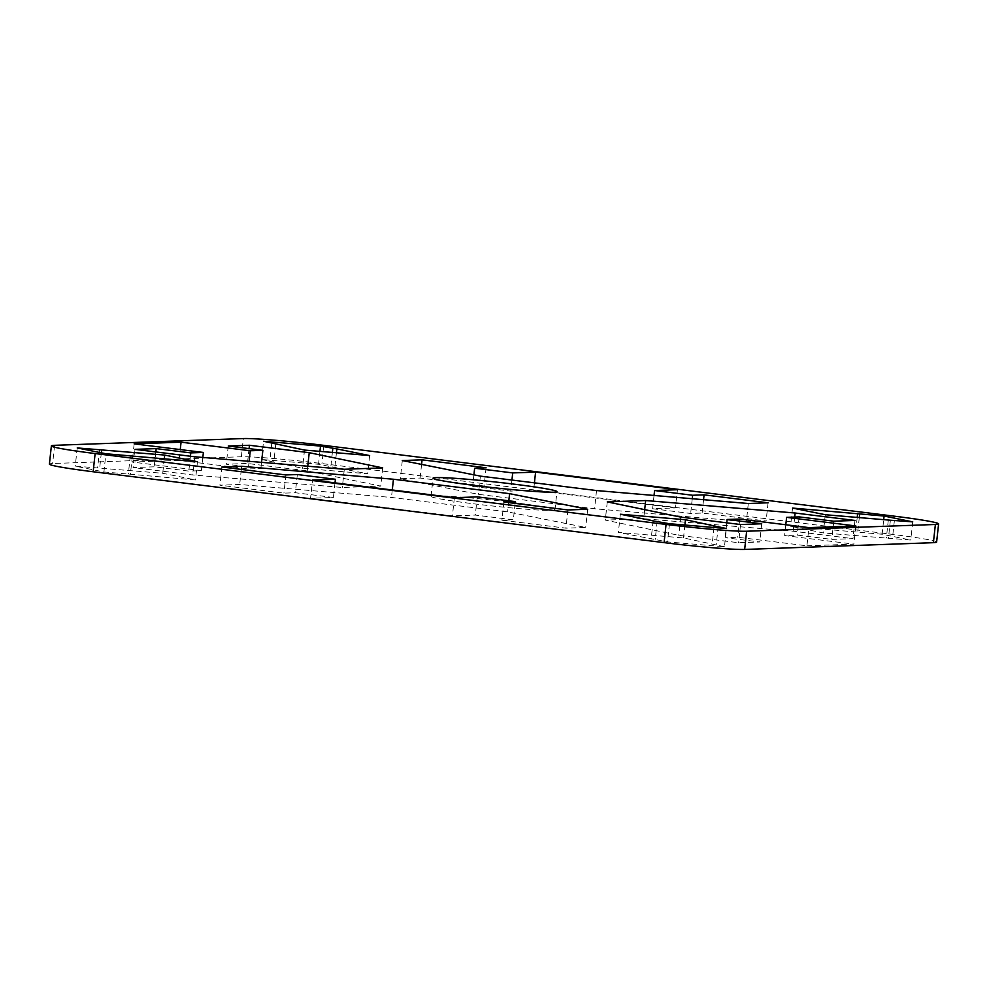 <?xml version="1.0" encoding="UTF-8"?>
<svg xmlns="http://www.w3.org/2000/svg" width="988" height="988" viewBox="0 0 988 988"><rect width="100%" height="100%" fill="white"/><g stroke="black" fill="none" stroke-linecap="round" stroke-linejoin="round"><path stroke-width="0.74" stroke-dasharray="4.94 3.71" d="M936.624 542.091A64.146 3.026 6.2 0 0 892.868 534.446L321.94 463.57A64.146 3.026 6.2 0 0 241.368 456.765L52.623 463.52A64.146 3.026 6.2 0 0 49.4 464.113M724.463 546.735L683.498 537.929L618.377 532.433L667.493 541.918L724.463 546.735L726.439 528.531M103.913 471.955L195.488 479.933L162.724 473.277L75.249 466.138L103.913 471.955L105.889 453.751M261.561 459.469L302.526 468.275L367.647 473.771L318.531 464.274L261.561 459.469L263.537 441.266M310.553 498.285L452.418 515.897L475.29 515.081L513.352 519.799L501.916 520.219L565.926 528.16L585.699 527.456L507.622 511.87L391.47 497.446L239.689 484.491L219.916 485.207L283.927 493.148L295.363 492.74L333.425 497.47L310.553 498.285L312.529 480.082M179.087 460.383L132.194 462.051L201.391 470.646L188.819 471.103L154.214 466.805L133.047 467.559L192.858 474.981L342.33 487.467L380.726 486.096L307.243 470.893L247.445 463.471L226.277 464.224L260.881 468.522L248.297 468.967L179.087 460.383L180.261 449.577M675.471 507.918L533.606 490.307L510.734 491.122L472.672 486.392L484.108 485.985L420.098 478.044L400.325 478.748L478.402 494.333L594.554 508.758L746.335 521.701L766.108 520.997L702.098 513.056L690.661 513.464L652.599 508.734L675.471 507.918L677.447 489.715M473.561 503.794A62.318 2.939 6.2 0 0 554.96 509.833A62.318 2.939 6.2 0 0 493.345 500.187A62.318 2.939 6.2 0 0 431.052 496.371A62.318 2.939 6.2 0 0 473.561 503.794M882.111 534.249L790.536 526.271L823.3 532.927L910.775 540.066L882.111 534.249L883.704 519.651M806.924 545.821L853.83 544.141L784.62 535.558L797.205 535.101L831.81 539.399L852.977 538.645L793.166 531.211L643.694 518.737L605.298 520.108L678.768 535.311L738.579 542.733L759.747 541.98L725.143 537.682L737.727 537.237L806.924 545.821L808.913 527.617M620.353 514.229L618.377 532.433M653.117 520.886L651.141 539.09M657.181 521.232L655.205 539.423M669.469 523.726L667.493 541.918M714.003 527.481L712.175 544.24M718.227 526.382L716.251 544.586M684.894 525.023L683.498 537.929M164.28 458.926L162.724 473.277M99.59 449.577L97.614 467.781M101.332 452.825L99.665 468.201M77.225 447.935L75.249 466.138M130.305 455.814L128.329 474.018M132.355 456.234L130.367 474.438M197.464 461.729L195.488 479.933M369.623 455.567L367.647 473.771M336.439 452.763L334.883 467.114M332.376 452.43L330.819 466.768M319.927 451.38L318.531 464.274M275.763 444.23L273.837 461.964M271.749 443.414L269.773 461.618M304.502 450.071L302.526 468.275M508.82 500.793L507.622 511.87M392.273 489.986L391.47 497.446M241.319 469.411L239.689 484.491M221.892 467.003L219.916 485.207M285.903 474.944L283.927 493.148M297.339 474.536L295.363 492.74M335.006 482.873L333.425 497.47M454.394 497.693L452.418 515.897M477.266 496.878L475.29 515.081M515.131 503.411L513.352 519.799M503.892 502.015L501.916 520.219M567.902 509.956L565.926 528.16M587.675 509.252L585.699 527.456M344.306 469.263L342.33 487.467M382.702 467.892L380.726 486.096M307.762 466.213L307.243 470.893M249.05 448.601L247.445 463.471M228.253 446.02L226.277 464.224M261.548 462.359L260.881 468.522M249.124 461.322L248.297 468.967M134.17 443.859L132.194 462.051M202.836 457.456L201.391 470.646M190.425 456.234L188.819 471.103M155.832 451.936L154.214 466.805M135.023 449.355L133.047 467.559M194.834 456.789L192.858 474.981M480.378 476.13L478.402 494.333M596.53 490.554L594.554 508.758M748.311 503.51L746.335 521.701M768.084 502.793L766.108 520.997M703.555 499.681L702.098 513.056M692.255 498.718L690.661 513.464M654.044 495.457L652.599 508.734M534.422 482.848L533.606 490.307M511.932 480.057L510.734 491.122M473.919 474.845L472.672 486.392M486.084 467.781L484.108 485.985M421.58 464.397L420.098 478.044M402.301 460.544L400.325 478.748M825.276 514.723L823.3 532.927M890.386 520.219L888.41 538.423M888.311 520.046L886.36 538.003M912.751 521.862L910.775 540.066M859.288 517.601L857.695 532.186M857.214 517.416L855.645 531.766M792.512 508.067L790.536 526.271M644.682 509.647L643.694 518.737M607.274 501.904L605.298 520.108M680.757 517.107L678.768 535.311M740.555 524.529L738.579 542.733M761.723 523.776L759.747 541.98M726.76 522.825L725.143 537.682M739.703 519.033L737.727 537.237M855.806 525.949L853.83 544.141M785.793 524.751L784.62 535.558M799.181 516.897L797.205 535.101M833.786 521.195L831.81 539.399M854.953 520.441L852.977 538.645M794.698 517.057L793.166 531.211M54.599 445.316L52.623 463.52M241.368 456.765L243.344 438.561M323.916 445.366L321.94 463.57M892.868 534.446L894.844 516.242M554.96 509.833L556.948 491.629M431.052 496.371L433.04 478.167"/><path stroke-width="1.48" d="M95.132 453.554A64.146 3.026 -173.8 0 1 51.376 445.909A64.146 3.026 -173.8 0 1 54.599 445.316L243.344 438.561A64.146 3.026 -173.8 0 1 323.916 445.366L894.844 516.242A64.146 3.026 -173.8 0 1 938.6 523.887A64.146 3.026 -173.8 0 1 935.377 524.48L746.632 531.235A64.146 3.026 -173.8 0 1 666.06 524.43L95.132 453.554L93.156 471.758L664.084 542.634A64.146 3.026 6.2 0 0 744.656 549.439L933.401 542.684A64.146 3.026 6.2 0 0 936.624 542.091L938.6 523.887M51.376 445.909L49.4 464.113A64.146 3.026 6.2 0 0 93.156 471.758M653.117 520.886L620.353 514.229L685.474 519.725L726.439 528.531L669.469 523.726L653.117 520.886M714.163 526.036L714.003 527.481M685.474 519.725L684.894 525.023M164.7 455.073L197.464 461.729L105.889 453.751L77.225 447.935L164.7 455.073L164.28 458.926M101.641 449.997L101.332 452.825M336.859 448.91L369.623 455.567L304.502 450.071L263.537 441.266L320.507 446.082L336.859 448.91L336.439 452.763M332.795 448.577L332.376 452.43M320.507 446.082L319.927 451.38M509.598 493.667L587.675 509.252L567.902 509.956L503.892 502.015L515.328 501.608L477.266 496.878L454.394 497.693L312.529 480.082L335.401 479.266L297.339 474.536L285.903 474.944L221.892 467.003L241.665 466.299L393.446 479.242L509.598 493.667L508.82 500.793M393.446 479.242L392.273 489.986M241.665 466.299L241.319 469.411M335.401 479.266L335.006 482.873M515.328 501.608L515.131 503.411M382.702 467.892L344.306 469.263L194.834 456.789L135.023 449.355L156.19 448.601L190.795 452.899L203.38 452.442L134.17 443.859L181.076 442.179L250.273 450.763L262.857 450.318L228.253 446.02L249.421 445.267L309.232 452.689L382.702 467.892M309.232 452.689L307.762 466.213M249.421 445.267L249.05 448.601M262.857 450.318L261.548 462.359M250.273 450.763L249.124 461.322M181.076 442.179L180.261 449.577M203.38 452.442L202.836 457.456M190.795 452.899L190.425 456.234M156.19 448.601L155.832 451.936M596.53 490.554L480.378 476.13L402.301 460.544L422.074 459.84L486.084 467.781L474.648 468.201L512.71 472.919L535.582 472.103L677.447 489.715L654.575 490.53L692.637 495.26L704.074 494.852L768.084 502.793L748.311 503.51L596.53 490.554M704.074 494.852L703.555 499.681M692.637 495.26L692.255 498.718M654.575 490.53L654.044 495.457M535.582 472.103L534.422 482.848M512.71 472.919L511.932 480.057M474.648 468.201L473.919 474.845M422.074 459.84L421.58 464.397M475.537 485.59A62.318 2.939 -173.8 0 1 433.04 478.167A62.318 2.939 -173.8 0 1 514.439 484.206A62.318 2.939 -173.8 0 1 556.948 491.629A62.318 2.939 -173.8 0 1 475.537 485.59M890.386 520.219L825.276 514.723L792.512 508.067L884.087 516.045L912.751 521.862L890.386 520.219M884.087 516.045L883.704 519.651M859.671 513.982L859.288 517.601M857.633 513.562L857.214 517.416M645.67 500.533L795.142 513.019L854.953 520.441L833.786 521.195L799.181 516.897L786.609 517.354L855.806 525.949L808.913 527.617L739.703 519.033L727.119 519.478L761.723 523.776L740.555 524.529L680.757 517.107L607.274 501.904L645.67 500.533L644.682 509.647M727.119 519.478L726.76 522.825M786.609 517.354L785.793 524.751M795.142 513.019L794.698 517.057M935.377 524.48L933.401 542.684M744.656 549.439L746.632 531.235M666.06 524.43L664.084 542.634"/></g></svg>
